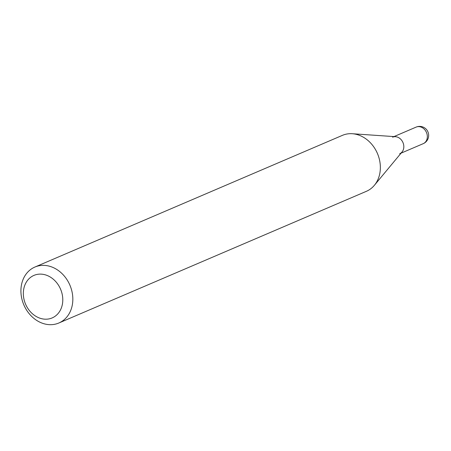 <?xml version="1.0" encoding="UTF-8"?>
<svg xmlns="http://www.w3.org/2000/svg" width="451" height="451" viewBox="0 0 451 451"><rect width="100%" height="100%" fill="white"/><g stroke="black" fill="none" stroke-linecap="round" stroke-linejoin="round"><path stroke-width="0.68" d="M399.687 153.746A9.009 7.413 -113.2 0 0 403.617 144.647A9.009 7.413 -113.2 0 0 392.595 137.183M47.631 319.105A23.131 19.038 -113.2 0 0 62.255 294.571A23.131 19.038 -113.2 0 0 38.498 274.208A23.131 19.038 -113.2 0 0 23.869 298.748A23.131 19.038 -113.2 0 0 47.631 319.105M52.885 324.562A30.437 25.053 -113.2 0 0 58.855 323.001A30.437 25.053 -113.2 0 0 71.202 288.674A30.437 25.053 -113.2 0 0 40.866 265.487A30.437 25.053 -113.2 0 0 34.896 267.048A30.437 25.053 -113.2 0 0 22.55 301.381A30.437 25.053 -113.2 0 0 52.885 324.562M58.855 323.001L366.381 191.314A30.437 25.053 -113.2 0 0 374.386 185.288A30.437 25.053 -113.2 0 0 377.431 153.475A30.437 25.053 -113.2 0 0 352.304 133.727A30.437 25.053 -113.2 0 0 348.392 133.8A30.437 25.053 -113.2 0 0 342.416 135.356L34.896 267.048M374.386 185.288L402.055 151.959A9.009 7.413 -113.2 0 0 402.957 142.544A9.009 7.413 -113.2 0 0 395.521 136.698L352.304 133.727M416.11 127.114A9.009 9.009 0 0 1 428.365 133.107A9.009 9.009 0 0 1 423.201 143.677A9.009 7.413 -113.2 0 0 427.131 134.578A9.009 7.413 -113.2 0 0 417.874 126.652A9.009 7.413 -113.2 0 0 416.11 127.114L393.971 136.591M423.201 143.677L401.063 153.154"/></g></svg>

